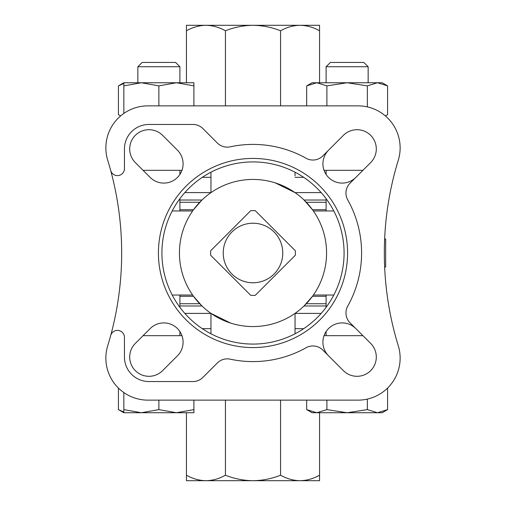 <?xml version="1.0" encoding="UTF-8"?>
<svg xmlns="http://www.w3.org/2000/svg" width="506" height="506" viewBox="0 0 506 506"><rect width="100%" height="100%" fill="white"/><g stroke="black" fill="none" stroke-linecap="round" stroke-linejoin="round"><path stroke-width="0.76" d="M179.889 295.036L179.889 307.319M179.889 331.538L179.889 335.674M179.889 170.326L179.889 174.462M179.889 198.681L179.889 210.964M179.889 296.288L193.52 296.288L201.951 305.972L179.889 305.972M211.008 313.404L230.641 323.087M326.111 305.972L304.049 305.972L312.48 296.288L326.111 296.288M313.372 295.036A73.566 73.566 0 0 1 192.628 295.036A73.566 73.566 0 0 1 295.036 192.628A73.566 73.566 0 0 1 313.372 295.036L333.802 295.036M326.111 209.712L312.48 209.712L304.049 200.028L326.111 200.028M294.992 192.596L275.359 182.913M179.889 200.028L201.951 200.028L193.52 209.712L179.889 209.712M110.675 170.452A7.008 7.008 0 0 0 124.444 168.618L124.444 148.966A24.522 24.522 0 0 1 148.966 124.444L192.957 124.444A14.01 14.01 0 0 1 202.862 128.549L217.346 143.034A14.01 14.01 0 0 0 230.198 146.829A108.594 108.594 0 0 1 306.06 158.251A14.01 14.01 0 0 0 322.815 155.937L343.41 135.342A19.266 19.266 0 0 1 370.658 135.342A19.266 19.266 0 0 1 370.658 162.59L350.063 183.185A14.01 14.01 0 0 0 347.748 199.94A108.594 108.594 0 0 1 347.748 306.06A14.01 14.01 0 0 0 350.063 322.815L370.658 343.41A19.266 19.266 0 0 1 370.658 370.658A19.266 19.266 0 0 1 343.41 370.658L322.815 350.063A14.01 14.01 0 0 0 306.06 347.748A108.594 108.594 0 0 1 230.198 359.171A14.01 14.01 0 0 0 217.346 362.966L202.862 377.451A14.01 14.01 0 0 1 192.957 381.556L148.966 381.556A24.522 24.522 0 0 1 124.444 357.034L124.444 337.382A7.008 7.008 0 0 0 110.675 335.548A315.276 315.276 0 0 0 107.727 160.269A42.036 42.036 0 0 1 147.91 105.868L358.09 105.868A42.036 42.036 0 0 1 398.273 160.269A315.276 315.276 0 0 0 398.273 345.731A42.036 42.036 0 0 1 358.09 400.132L147.91 400.132A42.036 42.036 0 0 1 107.727 345.731A315.276 315.276 0 0 0 110.675 335.548M333.802 210.964L313.372 210.964M295.036 175.854L295.036 172.198M210.964 172.198L210.964 192.628L210.964 172.198M192.628 210.964L172.198 210.964M172.198 295.036L192.628 295.036L172.198 295.036M210.964 313.372L210.964 333.802M295.036 333.802L295.036 313.372M303.695 177.334L295.036 177.334M210.964 177.334L202.305 177.334M303.695 328.666L295.036 328.666M210.964 328.666L202.305 328.666M324.036 335.674L362.922 335.674M143.078 335.674L181.964 335.674M328.552 150.2A19.266 19.266 0 0 0 328.552 177.448A19.266 19.266 0 0 0 355.8 177.448M355.8 328.552A19.266 19.266 0 0 0 328.552 328.552A19.266 19.266 0 0 0 328.552 355.8M177.448 150.2L162.59 135.342A19.266 19.266 0 0 0 135.342 135.342A19.266 19.266 0 0 0 135.342 162.59L150.2 177.448A19.266 19.266 0 0 0 177.448 177.448A19.266 19.266 0 0 0 177.448 150.2M150.2 328.552L135.342 343.41A19.266 19.266 0 0 0 135.342 370.658A19.266 19.266 0 0 0 162.59 370.658L177.448 355.8A19.266 19.266 0 0 0 177.448 328.552A19.266 19.266 0 0 0 150.2 328.552M253 347.584A94.584 94.584 0 0 1 171.091 205.708A94.584 94.584 0 0 1 334.909 205.708A94.584 94.584 0 0 1 253 347.584M253 344.08A91.08 91.08 0 0 1 174.121 207.46A91.08 91.08 0 0 1 331.879 207.46A91.08 91.08 0 0 1 253 344.08M324.036 170.326L362.922 170.326M143.078 170.326L181.964 170.326M280.571 400.132L280.571 475.216C286.839 478.739 293.335 480.567 300.064 480.7C306.794 480.573 313.29 478.746 319.558 475.216L319.558 480.7L253 480.7C262.494 480.567 271.684 478.739 280.571 475.216M319.558 412.738L319.558 475.216M225.429 400.132L225.429 475.216C234.284 478.727 243.475 480.555 253 480.7L205.936 480.7C212.665 480.573 219.168 478.746 225.429 475.216M186.442 412.738L186.442 475.216C192.71 478.739 199.206 480.567 205.936 480.7L186.442 480.7L186.442 475.216M319.558 30.784C313.29 27.261 306.794 25.433 300.064 25.3L319.558 25.3L319.558 82.75M186.442 30.784L186.442 25.3L300.064 25.3C293.335 25.427 286.832 27.254 280.571 30.784C271.716 27.273 262.525 25.445 253 25.3C243.506 25.433 234.316 27.261 225.429 30.784C219.161 27.261 212.665 25.433 205.936 25.3C199.206 25.427 192.71 27.254 186.442 30.784L186.442 82.75M225.429 30.784L225.429 105.868M280.571 30.784L280.571 105.868M300.064 480.7L205.936 480.7M300.064 25.3L205.936 25.3M295.327 255.258L255.258 295.327A42.39 42.39 0 0 1 250.742 295.327L210.673 255.258A42.39 42.39 0 0 1 210.673 250.742L250.742 210.673A42.39 42.39 0 0 1 255.258 210.673L295.327 250.742A42.39 42.39 0 0 1 295.327 255.258A42.39 42.39 0 0 0 295.327 250.742M253 282.778A29.778 29.778 0 0 1 227.213 238.111A29.778 29.778 0 0 1 278.787 238.111A29.778 29.778 0 0 1 253 282.778M377.463 412.738L312.094 412.738L306.68 409.613L316.788 412.738L326.901 409.613L347.129 412.738L367.356 409.613L377.463 412.738L382.156 412.738L387.577 409.613L377.463 412.738L387.577 409.613L387.577 388.051M306.68 409.613L306.68 400.132M326.901 409.613L326.901 400.132M367.356 409.613L367.356 399.095M123.843 412.738L123.843 409.613L141.357 412.738L123.843 412.738L118.423 409.613L118.423 388.051M118.423 409.613L123.843 412.023M193.906 409.613L193.906 412.738L141.357 412.738L158.871 409.613L176.385 412.738L193.906 409.613L193.906 400.132M158.871 409.613L158.871 400.132M123.843 409.613L123.843 392.561M368.147 66.729L326.111 66.729L330.405 62.434L363.846 62.434L368.147 66.729L368.147 82.75L377.463 82.75L312.094 82.75L306.68 85.881L316.788 82.75L326.901 85.881L347.129 82.75L367.356 85.881L377.463 82.75L382.156 82.75L387.577 85.881L377.463 82.75L387.577 85.881L387.577 114.653L385.376 115.925M306.68 85.881L306.68 105.868M326.901 85.881L326.901 105.868M367.356 85.881L367.356 106.905M123.843 82.75L123.843 85.881L141.357 82.75L123.843 82.75L118.423 85.881L118.423 114.653L120.624 115.925M118.423 85.881L123.843 83.471M193.906 85.881L193.906 82.75L176.385 82.75L193.906 85.881L193.906 105.868M158.871 85.881L176.385 82.75L141.357 82.75L158.871 85.881L158.871 105.868M123.843 85.881L123.843 113.439M137.853 66.729L179.889 66.729L175.595 62.434L142.154 62.434L137.853 66.729L137.853 82.75M179.889 66.729L179.889 82.75M384.636 238.99L385.661 238.99L385.661 267.01L384.636 267.01M199.718 202.28L179.889 202.28M326.111 202.28L306.282 202.28M199.718 303.72L179.889 303.72M326.111 303.72L306.282 303.72M321.171 192.596L295.036 192.596M210.964 192.596L184.829 192.596M210.964 313.404L184.829 313.404M321.171 313.404L295.036 313.404M255.258 295.327A42.39 42.39 0 0 1 250.742 295.327M250.742 210.673A42.39 42.39 0 0 1 255.258 210.673M210.673 255.258A42.39 42.39 0 0 1 210.673 250.742M326.111 170.326L326.111 174.462M326.111 198.681L326.111 210.964M326.111 295.036L326.111 307.319M326.111 331.538L326.111 335.674M326.111 66.729L326.111 82.75"/></g></svg>
